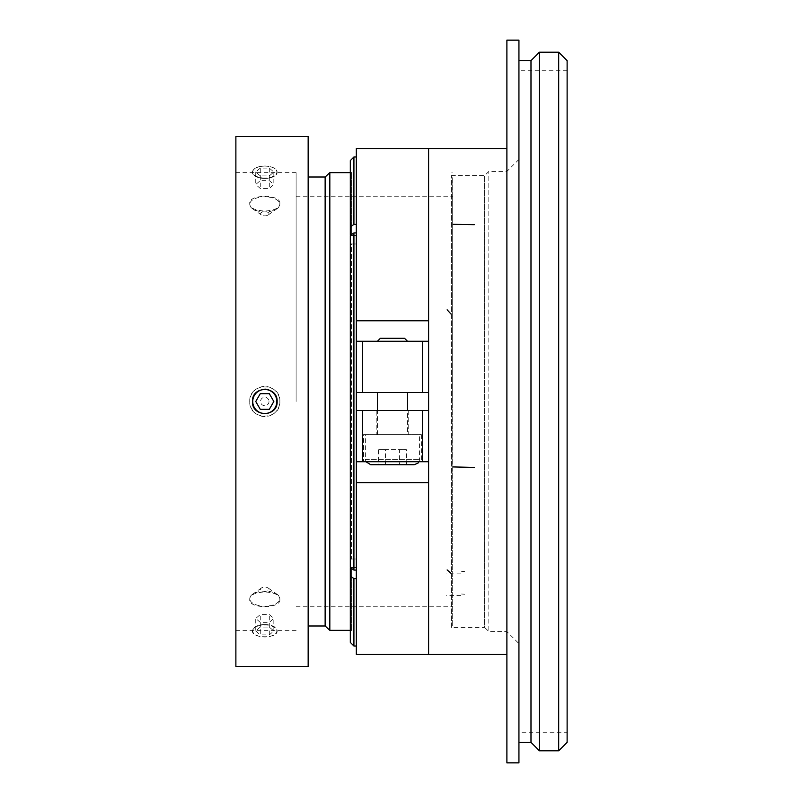 <?xml version="1.0" encoding="UTF-8"?>
<svg xmlns="http://www.w3.org/2000/svg" width="803" height="803" viewBox="0 0 803 803"><rect width="100%" height="100%" fill="white"/><g stroke="black" fill="none" stroke-linecap="round" stroke-linejoin="round"><path stroke-width="0.6" stroke-dasharray="4.01 3.01" d="M428.601 481.84L428.601 320.768M356.331 232.91L356.331 243.992L356.331 232.91L353.922 232.91L353.922 570.09L356.331 570.09L356.331 232.91L356.331 570.09M353.922 156.987L353.922 224.398L356.331 224.398L356.331 156.987L356.331 224.398M353.922 232.91L350.309 235.47L350.309 567.53L353.922 570.09M350.309 160.6L350.309 226.948L353.922 224.398M350.309 559.862L351.513 559.008L351.513 243.992L350.309 243.138L351.513 243.992L351.513 559.008L350.309 559.862L350.309 243.138L350.309 559.862M350.309 234.617L351.513 235.47L350.309 234.617L350.309 171.44L350.309 226.948M351.513 235.47L351.513 172.645L351.513 235.47L356.331 235.47L351.513 235.47M356.331 578.602L356.331 646.014L356.331 578.602L353.922 578.602L353.922 646.014M353.922 578.602L350.309 576.052L350.309 642.4M350.309 568.383L351.513 567.53L350.309 568.383L350.309 631.559L350.309 576.052M351.513 567.53L351.513 630.355L351.513 567.53L356.331 567.53L351.513 567.53M350.309 235.47L350.309 243.138L350.309 235.47M452.691 625.999L452.691 177.001L452.691 625.999L451.447 627.344L451.447 175.656L451.447 627.344L484.61 627.344L484.61 175.656L484.61 627.344L488.826 631.559L488.826 171.44L488.826 631.559L506.894 631.559L506.894 171.44L506.894 631.559L518.939 643.605L518.939 159.395L518.939 643.605M518.939 732.737L518.939 70.262L518.939 732.737L567.119 732.737L567.119 70.262L567.119 732.737M567.119 742.373L567.119 60.626M558.687 52.195L558.687 750.805M539.415 750.805L539.415 52.195M518.939 742.373L518.939 60.626L518.939 742.373M530.984 60.626L530.984 742.373M518.939 40.15L518.939 762.85M506.894 40.15L506.894 762.85M506.894 654.445L506.894 148.555L506.894 654.445M356.331 148.555L356.331 654.445M351.513 559.008L356.331 559.008L351.513 559.008M356.331 243.992L351.513 243.992L356.331 243.992L356.331 235.47L356.331 243.992M369.239 461.725L356.331 461.725M428.601 410.534L428.601 461.725L415.693 461.725M376.205 434.624L408.727 434.624L376.205 434.624L376.205 410.534L408.727 410.534L376.205 410.534M365.365 434.624L419.567 434.624L365.365 434.624L365.365 459.316L365.927 461.725M363.558 434.624L421.374 434.624L363.558 434.624L363.558 461.725M356.331 410.534L422.579 410.534M356.331 341.275L428.601 341.275L428.601 392.466L362.354 392.466M392.466 392.466L407.522 392.466L392.466 392.466M407.522 341.275L377.41 341.275L407.522 341.275M404.511 338.264L380.421 338.264M407.522 434.624L377.41 434.624L407.522 434.624L407.522 410.534M406.378 464.736L406.378 449.68L399.422 449.68L399.422 464.736L399.422 449.68L385.51 449.68L385.51 464.736L406.378 464.736L378.554 464.736L378.554 449.68L385.51 449.68L378.554 449.68M370.785 464.736L414.147 464.736M385.51 464.736L385.51 449.68L406.378 449.68M264.789 178.035A12.045 6.022 0 0 1 252.744 172.013A12.045 6.022 0 0 1 254.952 168.54A12.045 6.022 0 0 1 274.626 168.54A12.045 6.022 0 0 1 275.489 174.783A12.045 6.022 0 0 1 264.789 178.035M264.789 178.447A12.346 6.173 0 0 1 252.443 172.274A12.346 6.173 0 0 1 254.712 168.71A12.346 6.173 0 0 1 264.789 166.101A12.346 6.173 0 0 1 274.867 168.71A12.346 6.173 0 0 1 277.135 172.274A12.346 6.173 0 0 1 264.789 178.447M260.272 168.098L255.745 172.013L260.272 175.927L269.306 175.927L273.833 172.013L269.306 168.098L260.272 168.098L260.272 180.615L269.306 180.615L273.833 184.529L269.306 188.444L260.272 188.444L255.745 184.529L260.272 180.615M255.745 172.013L255.745 184.529M260.272 175.927L260.272 188.444M269.306 175.927L269.306 188.444M273.833 172.013L273.833 184.529M269.306 168.098L269.306 180.615M235.881 401.5L235.881 630.355L235.881 401.5M235.881 136.51L235.881 666.49M296.106 401.5L296.106 172.645L296.106 401.5M452.691 401.5L452.691 196.735L452.691 401.5M356.331 567.53L356.331 559.008L356.331 567.53M329.832 172.645L329.832 630.355M325.135 177.001L325.135 625.999M308.151 401.5L308.151 177.001L308.151 401.5M308.151 136.51L308.151 666.49M264.789 166.091C272.287 166.372 276.403 168.349 277.135 172.013C277.908 180.243 251.69 180.253 252.443 172.013C253.166 168.349 257.281 166.372 264.789 166.091M264.789 624.563C272.287 625.015 276.403 627.153 277.135 630.987C277.908 638.676 251.69 638.686 252.443 630.997C253.166 627.163 257.281 625.015 264.789 624.563M279.846 401.5C280.779 382.098 248.83 382.047 249.733 401.5C248.8 420.923 280.779 420.923 279.846 401.5A15.056 15.056 0 0 0 257.261 388.461A15.056 15.056 0 0 0 257.261 414.539A15.056 15.056 0 0 0 279.846 401.5M279.846 203.31C280.779 194.065 248.81 194.065 249.733 203.3C248.789 213.468 280.749 213.498 279.846 203.31L279.846 204.353A15.056 7.528 0 0 1 277.085 208.7A15.056 7.528 0 0 1 252.493 208.7A15.056 7.528 0 0 1 249.733 204.353A15.056 7.528 0 0 1 264.789 196.825A15.056 7.528 0 0 1 279.846 204.353M279.846 599.69C280.779 608.935 248.81 608.935 249.733 599.7C248.789 589.532 280.749 589.502 279.846 599.69L279.846 598.647A15.056 7.528 180 0 1 264.789 606.175A15.056 7.528 180 0 1 249.733 598.647A15.056 7.528 180 0 1 252.493 594.3A15.056 7.528 180 0 1 277.085 594.3A15.056 7.528 180 0 1 279.846 598.647M277.135 401.5A12.346 12.346 0 0 1 253.136 405.585A12.346 12.346 0 0 1 264.789 389.154M268.774 389.816A12.346 12.346 0 0 1 276.804 398.679M264.789 624.553A12.346 6.173 -0 0 0 252.443 630.726A12.346 6.173 -0 0 0 254.712 634.29A12.346 6.173 -0 0 0 264.789 636.899A12.346 6.173 -0 0 0 274.867 634.29A12.346 6.173 -0 0 0 277.135 630.726A12.346 6.173 -0 0 0 264.789 624.553M260.272 622.385L255.745 618.471L260.272 614.556L269.306 614.556L273.833 618.471L269.306 622.385L260.272 622.385L260.272 634.902L269.306 634.902L273.833 630.987L269.306 627.073L260.272 627.073L255.745 630.987L255.745 618.471M260.272 627.073L260.272 614.556M269.306 627.073L269.306 614.556M273.833 630.987L273.833 618.471M269.306 634.902L269.306 622.385M255.745 630.987L260.272 634.902M252.744 630.987A12.045 6.022 180 0 1 268.433 625.246A12.045 6.022 180 0 1 274.626 634.46A12.045 6.022 180 0 1 264.789 637.01A12.045 6.022 180 0 1 254.952 634.46A12.045 6.022 180 0 1 252.744 630.987M269.005 589.261A4.216 2.108 -0 0 0 268.232 588.047A4.216 2.108 -0 0 0 261.346 588.047A4.216 2.108 -0 0 0 263.514 591.269A4.216 2.108 -0 0 0 269.005 589.261M260.272 393.671L255.745 401.5L260.272 409.329L269.306 409.329L273.833 401.5L269.306 393.671L260.272 393.671M269.005 401.5A4.216 4.216 0 0 1 262.681 405.154A4.216 4.216 0 0 1 262.681 397.846A4.216 4.216 0 0 1 269.005 401.5M269.005 213.739A4.216 2.108 180 0 0 263.514 211.731A4.216 2.108 180 0 0 261.346 214.953A4.216 2.108 180 0 0 268.232 214.953A4.216 2.108 180 0 0 269.005 213.739M428.601 148.555L428.601 654.445M451.768 172.133L452.139 172.665M365.365 459.316L419.567 459.316L365.365 459.316M461.544 571.345L464.706 571.545M460.862 573.131L446.669 573.101M461.544 594.029L464.706 594.21M460.862 595.585L446.669 595.565M350.309 172.645L351.513 172.645L350.309 171.44M350.309 630.355L351.513 630.355L350.309 631.559M518.939 159.395L506.894 171.44L488.826 171.44L484.61 175.656L451.447 175.656L452.691 177.001M567.119 70.262L518.939 70.262M408.727 410.534L408.727 434.624M421.374 434.624L421.374 461.725M377.41 434.624L377.41 410.534M419.005 461.725L419.567 459.316L419.567 434.624M296.106 606.265L452.691 606.265M296.106 196.735L452.691 196.735M235.881 630.355L296.106 630.355M235.881 172.645L296.106 172.645M249.733 599.69L249.733 598.647M261.346 588.047L252.493 594.3M268.232 588.047L277.085 594.3M268.232 214.953L277.085 208.7M261.346 214.953L252.493 208.7M249.733 203.31L249.733 204.353"/><path stroke-width="1.2" d="M356.331 482.623L356.331 654.445L506.894 654.445L428.601 654.445L428.601 410.534L422.579 410.534L428.601 410.534L428.601 392.466L356.331 392.466L362.354 392.466L362.354 341.275L356.331 341.275L356.331 461.725L428.601 461.725L428.601 482.623L356.331 482.623L356.331 461.725M356.331 224.398L353.922 224.398L353.922 156.987L356.331 156.987M353.922 224.398L350.309 226.948L350.309 160.6L353.922 156.987M351.513 235.47L350.309 234.617L350.309 226.948M356.331 646.014L353.922 646.014L353.922 578.602L356.331 578.602M353.922 646.014L350.309 642.4L350.309 576.052L353.922 578.602M350.309 576.052L350.309 568.383L351.513 567.53M356.331 570.09L353.922 570.09L353.922 232.91L356.331 232.91M353.922 570.09L350.309 567.53L350.309 235.47L353.922 232.91M558.687 52.195L567.119 60.626L567.119 742.373L558.687 750.805L539.415 750.805L539.415 52.195L558.687 52.195L558.687 750.805M518.939 60.626L530.984 60.626L530.984 742.373L518.939 742.373M518.939 762.85L518.939 40.15L506.894 40.15L506.894 762.85L518.939 762.85M356.331 341.275L356.331 148.555L506.894 148.555L428.601 148.555L428.601 341.275L362.354 341.275M530.984 742.373L539.415 750.805M422.579 341.275L422.579 392.466M356.331 320.768L428.601 320.768L428.601 410.534M362.354 461.725L362.354 410.534L422.579 410.534L422.579 461.725M362.354 410.534L356.331 410.534M377.41 341.275L380.421 338.264L404.511 338.264L407.522 341.275M407.522 410.534L407.522 392.466M378.554 464.736L385.51 464.736M419.005 461.725L418.012 463.12L414.147 464.736L370.785 464.736L365.927 461.725M235.881 401.5L235.881 136.51L308.151 136.51L308.151 666.49L235.881 666.49L235.881 401.5M308.151 625.999L325.135 625.999L329.832 630.355L329.832 172.645L350.309 172.645M325.135 625.999L325.135 177.001L329.832 172.645M277.135 401.5C277.898 385.591 251.7 385.55 252.443 401.5C251.68 417.43 277.898 417.419 277.135 401.5A12.346 12.346 0 0 0 276.804 398.679M264.789 389.154A12.346 12.346 0 0 1 268.774 389.816M260.272 409.329L255.745 401.5L260.272 393.671L269.306 393.671L273.833 401.5L269.306 409.329L260.272 409.329M252.744 401.5A12.045 12.045 0 0 0 264.789 413.545A12.045 12.045 0 0 0 276.834 401.5A12.045 12.045 0 0 0 264.789 389.455A12.045 12.045 0 0 0 252.744 401.5M447.141 569.929L451.005 573.272M447.141 309.807L451.005 314.043M452.992 466.924L474.312 467.406M452.992 224.318L474.312 224.669M530.984 60.626L539.415 52.195M377.41 410.534L377.41 392.466M329.832 630.355L350.309 630.355M308.151 177.001L325.135 177.001"/></g></svg>
